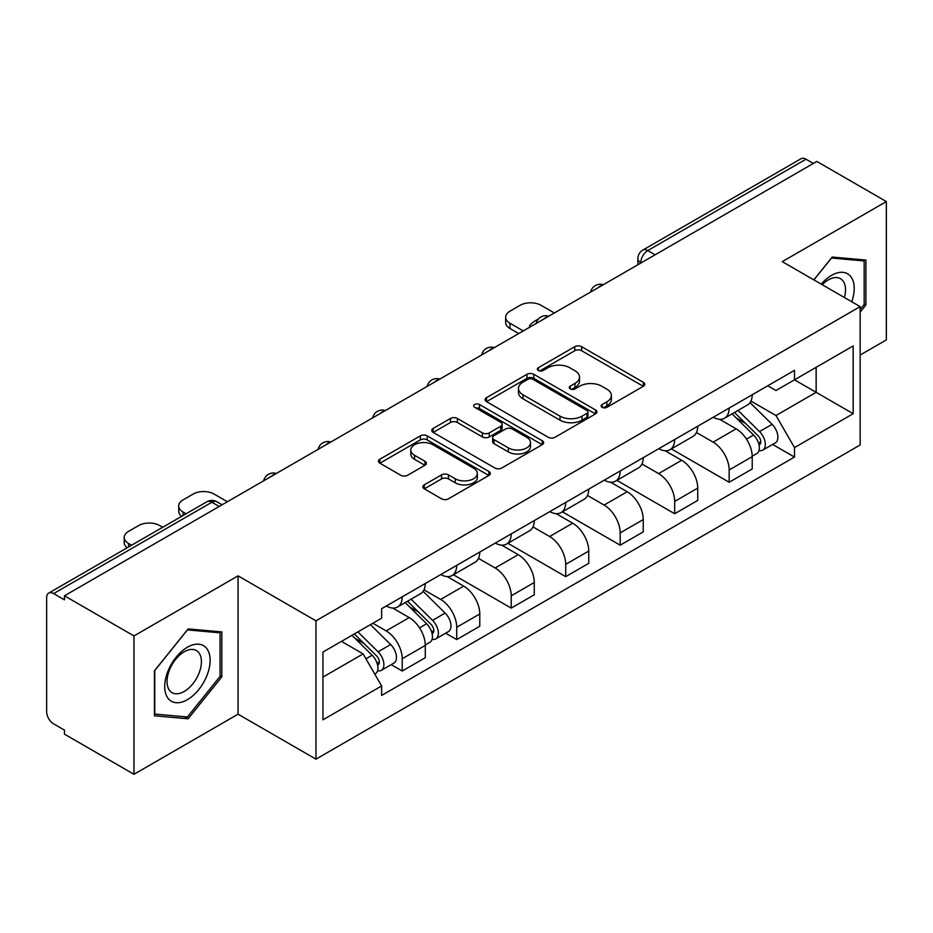 <?xml version="1.0" encoding="UTF-8"?>
<svg xmlns="http://www.w3.org/2000/svg" width="933" height="933" viewBox="0 0 933 933"><rect width="100%" height="100%" fill="white"/><g stroke="black" fill="none" stroke-linecap="round" stroke-linejoin="round"><path stroke-width="1.4" d="M602.123 407.313A3.394 1.959 0 0 0 606.928 407.313L643.35 386.285A4.852 2.799 0 0 0 644.773 384.303A4.852 2.799 0 0 0 643.35 382.32L581.644 346.691A4.852 2.799 0 0 0 574.786 346.691L538.353 367.719A3.394 1.959 0 0 0 537.361 369.106A3.394 1.959 0 0 0 538.353 370.494A3.394 1.959 0 0 0 543.158 370.494L547.869 367.777A15.511 8.957 0 0 1 569.806 367.777L574.95 370.739A15.511 8.957 0 0 1 579.498 377.072A15.511 8.957 0 0 1 574.95 383.405L570.238 386.134A3.394 1.959 0 0 0 569.247 387.522A3.394 1.959 0 0 0 570.238 388.898A3.394 1.959 0 0 0 575.043 388.898L579.755 386.18A15.511 8.957 0 0 1 601.692 386.18L606.835 389.154A15.511 8.957 0 0 1 611.383 395.487A15.511 8.957 0 0 1 606.835 401.82L602.123 404.537A3.394 1.959 0 0 0 601.132 405.925A3.394 1.959 0 0 0 602.123 407.313L602.123 404.537M424.27 484.857A4.852 2.799 0 0 0 422.847 486.839A4.852 2.799 0 0 0 424.27 488.81L441.577 498.817A4.852 2.799 0 0 0 448.435 498.817L488.892 475.457A4.852 2.799 0 0 0 490.315 473.474A4.852 2.799 0 0 0 488.892 471.492L427.186 435.863A4.852 2.799 0 0 0 420.328 435.863L379.871 459.223A4.852 2.799 0 0 0 378.448 461.205A4.852 2.799 0 0 0 379.871 463.176L400.782 475.259A4.852 2.799 0 0 0 407.639 475.259L424.958 465.264A4.852 2.799 0 0 0 426.369 463.281A4.852 2.799 0 0 0 424.958 461.299L414.579 455.316A12.969 7.487 0 0 1 410.788 450.021A12.969 7.487 0 0 1 418.789 443.105A12.969 7.487 0 0 1 432.924 444.726L473.556 468.179A12.969 7.487 0 0 1 477.358 473.474A12.969 7.487 0 0 1 469.346 480.39A12.969 7.487 0 0 1 455.211 478.769L448.435 474.862A4.852 2.799 0 0 0 441.577 474.862L424.27 484.857L424.27 488.81M315.96 620.818L238.067 575.848L133.979 635.933L64.459 595.802L816.841 161.432L886.35 201.563L782.262 261.648L860.156 306.619L315.96 620.818L315.96 759.159L860.156 444.971L860.156 306.619M548.207 437.25A4.852 2.799 0 0 0 555.065 437.25L595.522 413.89A4.852 2.799 0 0 0 596.945 411.919A4.852 2.799 0 0 0 595.522 409.937L533.804 374.308A4.852 2.799 0 0 0 526.958 374.308L486.501 397.656A4.852 2.799 0 0 0 485.078 399.639A4.852 2.799 0 0 0 486.501 401.622L548.207 437.25M476.028 408.048A3.394 1.959 0 0 1 479.469 408.526L479.469 404.49L542.213 440.714A4.852 2.799 0 0 1 543.636 442.697A4.852 2.799 0 0 1 542.213 444.679L501.756 468.028A4.852 2.799 0 0 1 494.898 468.028L433.18 432.399L433.18 428.445A4.852 2.799 0 0 0 431.757 430.416A4.852 2.799 0 0 0 433.18 432.399M433.18 428.445L450.499 418.451A4.852 2.799 0 0 1 457.357 418.451L482.384 432.9A4.852 2.799 0 0 0 489.242 432.9L500.729 426.264A4.852 2.799 0 0 0 502.141 424.282A4.852 2.799 0 0 0 500.729 422.311L474.664 407.266A3.394 1.959 0 0 1 473.672 405.878A3.394 1.959 0 0 1 475.772 404.071A3.394 1.959 0 0 1 479.469 404.49M133.979 635.933L133.979 774.285L64.459 734.154L64.459 730.119L53.636 723.868A9.878 5.703 -120 0 1 46.65 711.762L46.65 597.621A9.878 5.703 -120 0 1 48.691 593.096L206.928 501.744A9.878 5.703 60 0 1 211.861 502.234L53.636 593.586A9.878 5.703 -120 0 0 48.691 593.096M860.156 355.03L886.35 339.904L886.35 201.563M133.979 774.285L238.067 714.188L315.96 759.159M64.459 595.802L64.459 599.837L53.636 593.586M655.118 254.802L647.782 250.557A9.878 5.703 60 0 0 642.849 250.067L801.074 158.715A9.878 5.703 60 0 1 806.007 159.205L647.782 250.557A9.878 5.703 120 0 0 640.796 262.663L640.796 263.059M813.343 163.438L806.007 159.205M729.163 408.059A22.719 13.12 60 0 1 724.463 418.264L747.52 404.957A22.719 13.12 -120 0 0 752.22 394.752M696.45 432.527L713.104 442.137A22.719 13.12 60 0 1 729.163 469.975L752.22 456.657A22.719 13.12 -120 0 0 736.149 428.83L719.658 419.302M752.22 456.657L752.22 468.961L729.163 482.268L671.375 448.913M724.463 418.264A22.719 13.12 60 0 1 713.279 417.238M729.163 469.975L729.163 482.268M674.676 439.525A22.719 13.12 60 0 1 669.976 449.718L693.021 436.411A22.719 13.12 -120 0 0 697.732 426.206M616.888 480.367L674.676 513.733L697.732 500.426L697.732 488.122A22.719 13.12 -120 0 0 681.661 460.296L665.159 450.767M669.976 449.718A22.719 13.12 60 0 1 658.791 448.691M641.962 463.993L658.616 473.602A22.719 13.12 60 0 1 674.676 501.429L674.676 513.733M620.188 470.978A22.719 13.12 60 0 1 615.488 481.183L638.534 467.865A22.719 13.12 -120 0 0 643.245 457.671M562.401 511.832L620.188 545.187L643.245 531.88L643.245 519.576A22.719 13.12 -120 0 0 627.174 491.749L610.672 482.221M615.488 481.183A22.719 13.12 60 0 1 604.292 480.157M587.475 495.446L604.117 505.056A22.719 13.12 60 0 1 620.188 532.895L620.188 545.187M565.701 502.444A22.719 13.12 60 0 1 560.99 512.637L584.046 499.33A22.719 13.12 -120 0 0 588.746 489.125M507.914 543.286L565.701 576.652L588.758 563.345L588.758 551.041A22.719 13.12 -120 0 0 572.687 523.215L556.185 513.686M560.99 512.637A22.719 13.12 60 0 1 549.805 511.611M532.976 526.912L549.63 536.522A22.719 13.12 60 0 1 565.701 564.348L565.701 576.652M511.214 533.898A22.719 13.12 60 0 1 506.502 544.102L529.559 530.784A22.719 13.12 -120 0 0 534.259 520.591M453.415 574.751L511.214 608.106L534.259 594.799L534.259 582.495A22.719 13.12 -120 0 0 518.2 554.668L501.697 545.14M506.502 544.102A22.719 13.12 60 0 1 495.318 543.076M478.489 558.366L495.143 567.975A22.719 13.12 60 0 1 511.214 595.814L511.214 608.106M456.715 565.363A22.719 13.12 60 0 1 452.015 575.556L475.072 562.249A22.719 13.12 -120 0 0 479.772 552.044M445.671 633.192L456.715 639.572L479.772 626.265L479.772 613.961A22.719 13.12 -120 0 0 463.701 586.134L447.21 576.606M452.015 575.556A22.719 13.12 60 0 1 440.831 574.53M424.002 589.831L440.656 599.441A22.719 13.12 60 0 1 456.715 627.268L456.715 639.572M402.228 596.817A22.719 13.12 60 0 1 397.528 607.021L420.573 593.703A22.719 13.12 -120 0 0 425.285 583.51M391.172 664.646L402.228 671.025L425.285 657.718L425.285 645.414A22.719 13.12 -120 0 0 409.214 617.588L392.711 608.059M397.528 607.021A22.719 13.12 60 0 1 386.344 605.995M372.885 623.232L386.157 630.895A22.719 13.12 60 0 1 402.228 658.733L402.228 671.025M767.766 385.772L775.976 390.519L853.17 345.945L816.142 367.322L816.142 392.326L775.976 415.523L750.937 401.073M322.946 677.078L363.112 653.893L381.62 685.953L322.946 719.833L322.946 652.074L381.62 618.194L381.62 608.713L794.484 370.354L794.484 379.824L853.17 413.704L794.484 447.583L775.976 415.523M853.17 345.945L853.17 413.704M381.62 685.953L381.62 695.435L794.484 457.065L794.484 447.583M860.156 312.17L865.917 304.998L865.917 260.05L832.213 257.041L813.844 279.888M238.067 575.848L238.067 714.188M154.412 715.786L188.116 718.795L221.821 676.868L221.821 631.921L188.116 628.912L154.412 670.839L154.412 715.786M363.112 653.893L341.455 641.379M772.606 444.435L794.484 457.065M864.168 303.995L865.917 304.998M184.547 716.742L188.116 718.795M220.071 675.854L221.821 676.868M603.476 407.791L606.835 405.855A15.511 8.957 0 0 0 611.383 399.522L611.383 395.487M579.498 377.072L579.498 381.107A15.511 8.957 0 0 1 574.95 387.44L571.591 389.388M643.292 386.32L581.644 350.726A4.852 2.799 0 0 0 574.786 350.726L539.706 370.972M595.464 413.925L533.804 378.343A4.852 2.799 0 0 0 526.958 378.343L486.56 401.656M586.95 413.296A3.394 1.959 0 0 0 587.942 411.919A3.394 1.959 0 0 0 586.95 410.532L532.778 379.253A3.394 1.959 0 0 0 527.985 379.253L523.005 382.122A15.511 8.957 0 0 0 518.468 388.455A15.511 8.957 0 0 0 523.005 394.787L560.033 416.165A15.511 8.957 0 0 0 581.982 416.165L586.95 413.296L586.95 417.331A3.394 1.959 0 0 0 587.942 415.943L587.942 411.919M518.468 388.455L518.468 392.49A15.511 8.957 0 0 0 523.005 398.823L523.005 394.787M586.95 417.331L581.982 420.2A15.511 8.957 0 0 1 560.033 420.2L523.005 398.823M433.25 432.434L450.499 422.474L450.499 418.451M502.141 424.282L502.141 428.317A4.852 2.799 0 0 1 500.729 430.3L489.242 436.924A4.852 2.799 0 0 1 482.384 436.924L457.357 422.474A4.852 2.799 0 0 0 450.499 422.474M479.469 408.526L542.143 444.714M508.357 447.887A12.969 7.487 0 0 0 522.492 449.519A12.969 7.487 0 0 0 530.492 442.592A12.969 7.487 0 0 0 526.69 437.297L512.38 429.04A4.852 2.799 0 0 0 505.523 429.04L494.035 435.664A4.852 2.799 0 0 0 492.624 437.647A4.852 2.799 0 0 0 494.035 439.63L508.357 447.887L508.357 451.922A12.969 7.487 0 0 0 522.492 453.543A12.969 7.487 0 0 0 530.492 446.627L530.492 442.592M492.624 437.647L492.624 441.682A4.852 2.799 0 0 0 494.035 443.665L494.035 439.63M508.357 451.922L494.035 443.665M477.358 473.474L477.358 477.509A12.969 7.487 0 0 1 469.346 484.425A12.969 7.487 0 0 1 455.211 482.804L448.435 478.897A4.852 2.799 0 0 0 441.577 478.897L424.328 488.857M410.788 450.021L410.788 454.056A12.969 7.487 0 0 0 414.579 459.351L414.579 455.316M424.888 465.299L414.579 459.351M488.834 475.492L427.186 439.898A4.852 2.799 0 0 0 420.328 439.898L379.929 463.223M732.102 413.855L753.561 435.023A12.351 7.126 60 0 1 756.826 453.543L752.22 456.202M530.597 326.69L529.408 326.002A30.871 17.82 -0 0 1 538.294 319.144M736.382 418.077L745.479 423.325M554.342 312.975L541.07 305.313A14.823 8.56 -0 0 0 520.113 305.313L509.989 311.167A14.823 8.56 -0 0 0 505.651 317.208A14.823 8.56 -0 0 0 509.989 323.261L523.261 330.923M734.481 412.479L757.993 435.664A5.925 3.417 60 0 1 759.555 444.551A5.925 3.417 60 0 1 759.007 444.773M738.038 410.427L759.509 431.594A12.351 7.126 60 0 1 762.762 450.114A12.351 7.126 60 0 1 759.03 450.511M750.05 402.613L772.081 424.34A12.351 7.126 60 0 1 775.335 442.86L762.762 450.114M518.713 333.548L509.989 328.509A14.823 8.56 180 0 1 505.651 322.456L505.651 317.208M851.747 301.779A32.107 18.543 120 0 0 851.176 277.124A32.107 18.543 120 0 0 821.227 284.145M844.388 297.522A24.305 14.03 120 0 0 843.21 281.23A24.305 14.03 120 0 0 840.481 278.687A24.305 14.03 120 0 0 822.218 284.717M813.914 279.923L831.513 258.033L864.168 260.96L864.168 304.496L860.156 309.499M862.01 259.701L864.168 260.96M207.079 648.983A32.107 18.543 120 0 0 176.069 657.298A32.107 18.543 120 0 0 167.753 697.907A32.107 18.543 120 0 0 198.764 689.604A32.107 18.543 120 0 0 207.079 648.983M199.114 653.088A24.305 14.03 120 0 0 196.385 650.558A24.305 14.03 120 0 0 173.771 661.905A24.305 14.03 120 0 0 169.339 690.128A24.305 14.03 120 0 0 172.08 692.659A24.305 14.03 120 0 0 194.694 681.312A24.305 14.03 120 0 0 199.114 653.088M187.416 716.999L154.761 714.072L154.761 670.535L187.416 629.903L220.071 632.819L220.071 676.367L187.416 716.999M217.914 631.571L220.071 632.819M405.167 602.601L426.626 623.78A12.351 7.126 60 0 1 429.891 642.301L425.273 644.96M409.447 606.835L418.544 612.083M227.407 501.732L214.135 494.07A14.823 8.56 -0 0 0 193.178 494.07L183.055 499.913A14.823 8.56 -0 0 0 178.704 505.966A14.823 8.56 -0 0 0 183.055 512.019L186.087 513.78M407.546 601.237L431.046 624.422A5.925 3.417 60 0 1 432.609 633.309A5.925 3.417 60 0 1 432.072 633.519M411.103 599.184L432.562 620.352A12.351 7.126 60 0 1 435.828 638.872A12.351 7.126 60 0 1 432.096 639.268M423.115 591.359L445.146 613.098A12.351 7.126 60 0 1 448.4 631.606L435.828 638.872M181.655 516.334A14.823 8.56 180 0 1 178.704 511.214L178.704 505.966M351.951 635.326L372.139 655.246A12.351 7.126 60 0 1 375.393 673.754L374.786 674.116M354.948 638.289L364.057 643.548M162.692 527.285L159.648 525.536A14.823 8.56 -0 0 0 138.69 525.536L128.556 531.378A14.823 8.56 -0 0 0 124.217 537.431A14.823 8.56 -0 0 0 128.556 543.472L131.6 545.234M354.33 633.95L376.559 655.887A5.925 3.417 60 0 1 378.122 664.774A5.925 3.417 60 0 1 377.585 664.984M357.887 631.898L378.075 651.817A12.351 7.126 60 0 1 381.329 670.326A12.351 7.126 60 0 1 377.608 670.722M370.459 624.632L390.647 644.551A12.351 7.126 60 0 1 393.913 663.071L381.329 670.326M127.168 547.799A14.823 8.56 180 0 1 124.217 542.668L124.217 537.431M641.146 262.861L640.796 262.663A9.878 5.703 0 0 1 637.904 258.628L637.904 264.739M456.715 627.268L479.772 613.961M511.214 595.814L534.259 582.495M565.701 564.348L588.758 551.041M620.188 532.895L643.245 519.576M674.676 501.429L697.732 488.122M402.228 658.733L425.285 645.414M386.157 630.895L409.214 617.588M440.656 599.441L463.701 586.134M495.143 567.975L518.2 554.668M549.63 536.522L572.687 523.215M604.117 505.056L627.174 491.749M658.616 473.602L681.661 460.296M713.104 442.137L736.149 428.83M602.461 285.195A9.878 5.703 120 0 0 598.1 287.714M547.974 316.66A9.878 5.703 120 0 0 543.612 319.179M493.475 348.114A9.878 5.703 120 0 0 489.114 350.633M438.988 379.579A9.878 5.703 120 0 0 434.626 382.098M384.501 411.033A9.878 5.703 120 0 0 380.139 413.552M330.014 442.499A9.878 5.703 120 0 0 325.652 445.018M275.527 473.952A9.878 5.703 120 0 0 271.165 476.471M219.197 506.467L211.861 502.234A9.878 5.703 120 0 1 216.806 501.744A9.878 9.878 0 0 0 206.928 501.744M606.835 405.855L606.835 401.82M570.238 388.898L570.238 386.134M574.95 387.44L574.95 383.405M538.353 370.494L538.353 367.719M574.786 350.726L574.786 346.691M581.644 350.726L581.644 346.691M643.35 386.285L643.35 382.32M486.501 401.622L486.501 397.656M526.958 378.343L526.958 374.308M533.804 378.343L533.804 374.308M595.522 413.89L595.522 409.937M560.033 420.2L560.033 416.165M581.982 420.2L581.982 416.165M457.357 422.474L457.357 418.451M482.384 436.924L482.384 432.9M489.242 436.924L489.242 432.9M500.729 430.3L500.729 426.264M542.213 444.679L542.213 440.714M441.577 478.897L441.577 474.862M448.435 478.897L448.435 474.862M455.211 482.804L455.211 478.769M424.958 465.264L424.958 461.299M379.871 463.176L379.871 459.223M420.328 439.898L420.328 435.863M427.186 439.898L427.186 435.863M488.892 475.457L488.892 471.492M753.561 435.023L746.47 439.128M760.78 441.845L758.552 443.128M772.081 424.34L759.509 431.594M509.989 328.509L509.989 323.261M426.626 623.78L419.535 627.874M433.845 630.591L431.617 631.886M445.146 613.098L432.562 620.352M183.055 515.529L183.055 512.019M372.139 655.246L365.958 658.815M379.346 662.057L377.13 663.34M390.647 644.551L378.075 651.817M128.556 546.995L128.556 543.472M603.301 284.717A9.878 9.878 0 0 0 590.624 292.029M548.814 316.17A9.878 9.878 0 0 0 536.137 323.494M494.315 347.636A9.878 9.878 0 0 0 481.638 354.948M439.828 379.09A9.878 9.878 0 0 0 427.151 386.414M385.341 410.555A9.878 9.878 0 0 0 372.664 417.867M330.853 442.009A9.878 9.878 0 0 0 318.176 449.333M276.366 473.474A9.878 9.878 0 0 0 263.689 480.787M222.089 504.8L216.806 501.744M642.849 250.067A9.878 9.878 0 0 0 637.904 258.628"/></g></svg>
